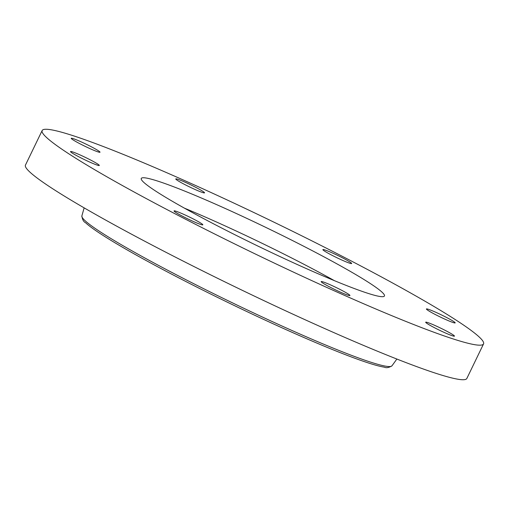 <?xml version="1.0" encoding="UTF-8"?>
<svg xmlns="http://www.w3.org/2000/svg" width="509" height="509" viewBox="0 0 509 509"><rect width="100%" height="100%" fill="white"/><g stroke="black" fill="none" stroke-linecap="round" stroke-linejoin="round"><path stroke-width="0.76" d="M334.419 280.663A135.038 10.123 25.8 0 0 243.474 234.414A135.038 10.123 25.8 0 0 184.353 208.124M275.299 254.373A135.038 10.123 25.8 0 0 384.435 295.996A135.038 10.123 25.8 0 0 250.409 220.066A135.038 10.123 25.8 0 0 141.273 178.449A135.038 10.123 25.8 0 0 275.299 254.373M240.261 206.081A245.134 18.381 25.8 0 0 42.158 130.533A245.134 18.381 25.8 0 0 285.447 268.364A245.134 18.381 25.8 0 0 483.55 343.906A245.134 18.381 25.8 0 0 240.261 206.081M454.397 335.915A15.976 1.196 25.8 0 0 439.604 327.618A15.976 1.196 25.8 0 0 425.696 322.222A15.976 1.196 25.8 0 0 425.759 322.439A15.976 1.196 25.8 0 0 440.559 330.735A15.976 1.196 25.8 0 0 454.467 336.131A15.976 1.196 25.8 0 0 454.397 335.915M431.702 312.596A15.976 1.196 25.8 0 0 446.737 319.989A15.976 1.196 25.8 0 0 455.173 322.878A15.976 1.196 25.8 0 0 449.873 319.258A15.976 1.196 25.8 0 0 434.839 311.858A15.976 1.196 25.8 0 0 426.402 308.969A15.976 1.196 25.8 0 0 431.702 312.596M338.739 258.597A15.976 1.196 25.8 0 0 351.649 263.522A15.976 1.196 25.8 0 0 335.794 254.538A15.976 1.196 25.8 0 0 322.878 249.614A15.976 1.196 25.8 0 0 338.739 258.597M201.322 192.084A15.976 1.196 25.8 0 0 204.535 192.835A15.976 1.196 25.8 0 0 195.221 187.07A15.976 1.196 25.8 0 0 178.983 179.683A15.976 1.196 25.8 0 0 175.764 178.926A15.976 1.196 25.8 0 0 185.085 184.697A15.976 1.196 25.8 0 0 201.322 192.084M99.949 152.006A15.976 1.196 25.8 0 0 85.149 143.71A15.976 1.196 25.8 0 0 71.241 138.308A15.976 1.196 25.8 0 0 71.305 138.524A15.976 1.196 25.8 0 0 86.104 146.821A15.976 1.196 25.8 0 0 100.012 152.216A15.976 1.196 25.8 0 0 99.949 152.006M94.006 161.843A15.976 1.196 25.8 0 0 78.971 154.45A15.976 1.196 25.8 0 0 70.535 151.561A15.976 1.196 25.8 0 0 75.835 155.188A15.976 1.196 25.8 0 0 90.863 162.581A15.976 1.196 25.8 0 0 99.306 165.47A15.976 1.196 25.8 0 0 94.006 161.843M186.968 215.841A15.976 1.196 25.8 0 0 174.059 210.917A15.976 1.196 25.8 0 0 189.914 219.901A15.976 1.196 25.8 0 0 202.83 224.825A15.976 1.196 25.8 0 0 186.968 215.841M324.386 282.361A15.976 1.196 25.8 0 0 321.166 281.604A15.976 1.196 25.8 0 0 330.487 287.375A15.976 1.196 25.8 0 0 346.724 294.762A15.976 1.196 25.8 0 0 349.944 295.513A15.976 1.196 25.8 0 0 340.623 289.748A15.976 1.196 25.8 0 0 324.386 282.361M42.158 130.533L25.45 165.094A245.134 18.381 25.8 0 0 268.739 302.919A245.134 18.381 25.8 0 0 466.842 378.467L483.55 343.906M84.144 207.869L81.873 215.905A172.233 12.916 25.8 0 0 252.871 312.583A172.233 12.916 25.8 0 0 391.975 365.812L396.861 359.042M391.975 365.812C388.844 367.695 386.293 368.147 384.32 367.161C380.357 366.55 374.77 365.055 367.549 362.688C356.478 359.055 342.309 353.66 325.054 346.514C303.04 337.378 278.658 326.517 251.91 313.945C210.478 294.387 173.314 275.541 140.439 257.401C123.261 247.877 109.613 239.784 99.49 233.103C93.153 228.923 88.509 225.468 85.569 222.738C83.571 221.803 82.343 219.525 81.873 215.905"/></g></svg>
